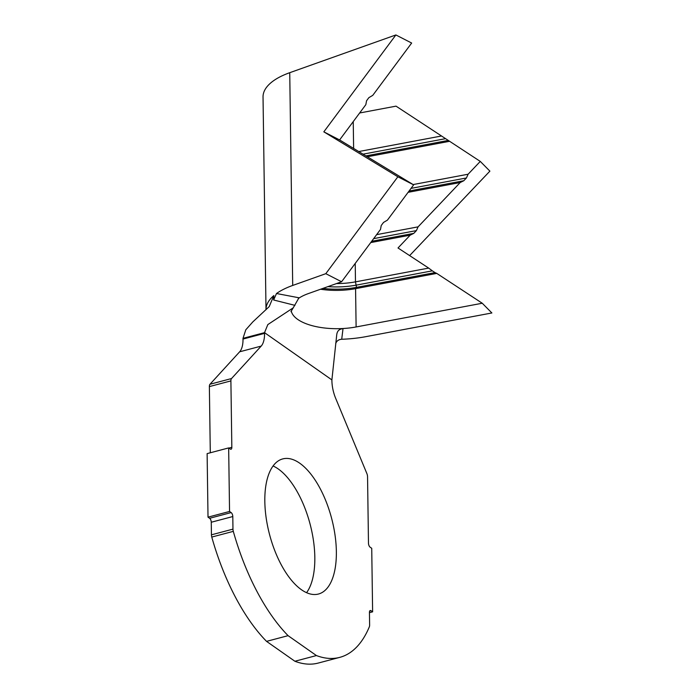 <?xml version="1.0" encoding="UTF-8"?>
<svg xmlns="http://www.w3.org/2000/svg" width="699" height="699" viewBox="0 0 699 699"><rect width="100%" height="100%" fill="white"/><g stroke="black" fill="none" stroke-linecap="round" stroke-linejoin="round"><path stroke-width="1.05" d="M336.359 551.572A69.883 32.058 75.2 0 0 282.711 458.92A69.883 32.058 75.2 0 0 264.825 501.375A69.883 32.058 75.2 0 0 318.464 594.028A69.883 32.058 75.2 0 0 336.359 551.572M306.581 592.673A69.883 32.058 75.2 0 0 314.821 557.269A69.883 32.058 75.2 0 0 273.064 465.971M335.703 343.541C336.638 340.929 338.639 339.504 341.706 339.26A72.076 30.616 179.2 0 0 365.726 336.682L491.878 312.969L482.258 303.244L356.114 326.957A47.008 19.965 -0.8 0 1 336.892 328.696A47.008 19.965 -0.8 0 1 291.23 310.854M341.706 339.26L343.017 328.687C339.295 328.958 337.206 330.95 336.743 334.672L331.894 379.906L264.528 332.645L264.545 333.362A23.818 10.922 -104.8 0 1 261.181 346.101L231.518 378.552A4.386 2.01 75.2 0 0 230.897 380.894L231.832 447.334A3.137 1.442 -104.8 0 1 231.028 449.239A3.137 1.442 -104.8 0 1 230.268 449.038L228.66 447.919L207.122 453.616L208.014 517.155L209.621 518.282L231.151 512.577A3.137 1.442 -104.8 0 1 232.793 516.544L232.968 529.126A4.386 2.01 75.2 0 0 233.309 531.362A154.182 70.73 75.2 0 0 288.084 635.662L266.546 641.367L294.891 661.254A154.182 70.73 75.2 0 0 318.237 663.063L339.775 657.366A154.182 70.73 75.2 0 0 369.343 626.802A4.386 2.01 75.2 0 0 369.622 625.011L369.448 612.42A3.137 1.442 -104.8 0 1 370.252 610.524A3.137 1.442 -104.8 0 1 371.012 610.716L372.619 611.835L369.448 612.674M242.999 338.342L264.528 332.645L267.831 324.581L293.231 307.831L298.971 297.783L276.498 293.51L273.632 299.993L273.851 295.563L269.202 306.616L252.793 321.924L245.803 329.788L242.999 338.342L243.007 339.059L264.545 333.362M294.952 305.349L273.632 299.993M339.609 139.94L323.829 131.84L395.879 34.95L411.659 43.041L372.75 95.37L368.862 97.659L366.564 100.761L365.83 104.667L339.609 139.94L413.642 184.877L387.412 220.141L383.524 222.431L381.226 225.532L380.492 229.447L341.584 281.767L325.804 273.676L292.706 285.445A72.076 30.616 179.2 0 0 276.498 293.51M358.736 151.552L441.523 135.99L396.027 106.143L359.653 112.985M413.118 184.562L468.103 174.226L480.274 161.408L441.523 135.99M367.325 156.759L449.614 141.294M355.223 263.427L355.485 281.854A47.008 19.965 -0.8 0 1 336.455 283.593M376.63 234.646L418.081 226.852L460.204 182.535L463.795 180.735L466.425 177.965L468.103 174.226M408.094 192.33L460.204 182.535M298.281 298.543A47.008 19.965 -0.8 0 1 308.486 293.536L341.584 281.767M482.258 303.244L436.761 273.396L355.573 288.661A47.008 19.965 -0.8 0 1 320.57 289.237M356.114 326.957L355.573 288.661L356.507 287.359L355.485 281.854L428.679 268.093L398.011 247.979L410.182 235.161L413.782 233.37L416.412 230.6L418.081 226.852M370.723 242.579L410.182 235.161M372.619 611.835L371.728 548.296L370.121 547.177A3.137 1.442 -104.8 0 1 368.478 543.21L367.552 476.779A4.386 2.01 75.2 0 0 366.853 473.511L335.686 398.378A23.818 10.922 -104.8 0 1 331.903 380.623L331.894 379.906M261.181 346.101L239.652 351.798L209.988 384.249L231.518 378.552M230.897 380.894L209.368 386.599L210.294 452.777M228.66 447.919L229.552 511.458L208.014 517.155M229.552 511.458L231.151 512.577M232.793 516.544L211.264 522.24L211.439 534.822L232.968 529.126M233.309 531.362L211.771 537.059A154.182 70.73 75.2 0 0 266.546 641.367M288.084 635.662L316.429 655.557L294.891 661.254M316.429 655.557A154.182 70.73 75.2 0 0 339.775 657.366M211.771 537.059A4.386 2.01 -104.8 0 1 211.439 534.822M211.264 522.24A3.137 1.442 75.2 0 0 209.621 518.282M209.368 386.599A4.386 2.01 -104.8 0 1 209.988 384.249M239.652 351.798A23.818 10.922 75.2 0 0 243.007 339.059M395.879 34.95L289.736 72.696A72.076 30.616 179.2 0 0 263.034 96.978L266.004 309.727A72.076 30.616 179.2 0 1 273.851 295.563M323.829 131.84L397.862 176.777L325.804 273.676M409.631 255.598L489.894 171.133L480.274 161.408M322.886 288.416A49.515 21.031 -0.8 0 0 356.507 287.359L435.031 272.601L432.332 270.836L356.473 285.096A49.515 21.031 -0.8 0 1 327.91 286.634M432.332 270.836L428.679 268.093M436.761 273.396L435.031 272.601M373.659 238.63L416.412 230.6M371.693 241.277L413.782 233.37M411.029 188.381L466.425 177.965M409.064 191.019L463.795 180.735M363.052 154.164L445.184 138.734M365.909 155.903L447.876 140.499M413.642 184.877L397.862 176.777M353.24 121.6L353.624 148.59M228.923 448.103L231.832 447.334M371.012 610.716L369.684 611.066M289.736 72.696L292.706 285.445M290.95 311.632L293.231 307.831"/></g></svg>

